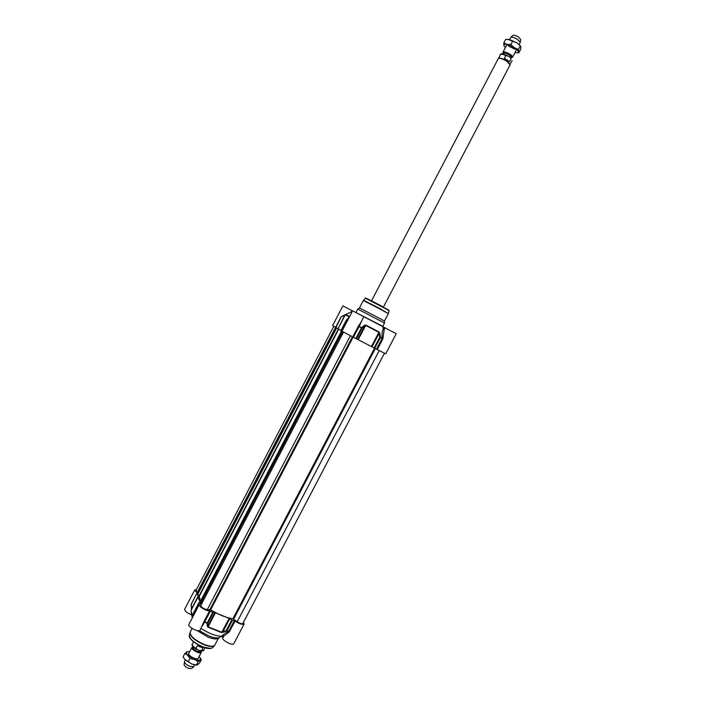 <?xml version="1.0" encoding="UTF-8"?>
<svg xmlns="http://www.w3.org/2000/svg" width="704" height="704" viewBox="0 0 704 704"><rect width="100%" height="100%" fill="white"/><g stroke="black" fill="none" stroke-linecap="round" stroke-linejoin="round"><path stroke-width="1.06" d="M188.822 654.394C191.013 657.131 193.855 658.618 197.358 658.847M189.71 651.631L186.842 651.798C185.874 652.467 186.173 653.629 187.739 655.283L194.401 659.437C197.085 660.422 198.986 660.634 200.086 660.053L200.394 658.249L199.109 656.55M196.117 665.042L191.954 664.11L184.686 659.261M199.839 657.378L201.318 659.701L198.194 661.646L194.401 659.437L189.93 658.469L187.739 655.283L184.906 653.365L188.188 651.499M184.906 653.365L183.119 656.77L183.7 657.835L185.302 659.956L191.954 664.11L197.05 664.998L199.54 663.089L201.318 659.701M189.93 658.469L188.144 661.892M198.194 661.646L196.407 665.069M507.751 39.292L516.85 42.768L520.511 46.05M514.985 49.333L508.059 45.716M515.02 52.545L515.513 52.642C517.431 52.976 518.364 52.677 518.302 51.744C518.056 50.644 516.718 49.289 514.29 47.67L506.968 44.396C504.724 43.93 503.65 44.22 503.747 45.25L505.402 47.52M518.866 52.712L520.722 49.166L520.846 46.886L519.93 45.478L516.85 42.768L509.52 39.512L505.666 39.38L503.8 42.944L506.968 44.396L510.831 44.546L514.29 47.67L518.417 49.465L518.866 52.712L516.921 52.782M504.073 46.015L503.8 42.944M512.714 40.964L510.831 44.546M520.291 45.892L518.417 49.465M199.382 596.121L197.322 594.15M200.526 601.172L199.188 596.49L338.694 329.164M200.746 603.055L199.91 602.378M343.499 332.13L202.03 603.108L200.86 602.914M384.428 353.276L242.854 623.462C241.85 624.061 239.976 623.48 237.23 621.72L232.91 618.763C226.266 617.804 218.847 614.812 210.663 609.787L207.293 609.655C203.702 608.925 201.511 607.57 200.737 605.598L343.508 332.138M197.991 592.838L195.976 590.506L333.793 326.295M503.316 53.337L502.946 52.21C504.046 51.489 506.37 52.149 509.916 54.217C511.887 55.537 512.767 56.549 512.556 57.235L511.43 57.57M508.358 56.126L510.585 57.666L511.086 58.863L509.626 61.662L506.95 60.676L504.398 58.309L505.868 55.502L508.358 56.126M509.626 61.662L504.398 58.309M498.423 58.353L498.678 58.186C500.456 57.86 503.166 58.784 506.81 60.949L510.101 64.46M371.51 300.846L498.397 58.37C500.218 58.027 502.999 58.978 506.739 61.195L510.066 64.935L383.407 307.067M509.582 39.53L510.778 37.356C512.178 36.881 514.457 37.585 517.616 39.477L520.291 42.328L519.191 44.554M512.873 35.438L512.961 35.358C514.096 34.971 515.953 35.534 518.522 37.066L520.67 39.512M200.992 651.165L201.274 652.414C200.763 653.11 199.408 653.057 197.217 652.256C193.565 650.593 191.787 649.009 191.875 647.504L193.063 647.011M198.942 650.443L195.923 648.428L197.322 645.735L200.649 646.474L202.998 647.953L201.599 650.637L198.942 650.443M197.322 645.735L202.998 647.953M201.52 646.474L196.61 643.914M194.735 664.91L193.838 666.582L189.851 666.354C186.419 664.822 184.624 663.274 184.483 661.69L185.337 660M193.714 666.697L191.726 668.483L188.478 668.307C185.689 667.066 184.237 665.799 184.122 664.514L184.457 661.857M202.057 626.358L204.758 621.94L207.055 623.304L207.187 625.944L207.962 625.812L207.847 623.181L207.055 623.304L207.847 623.181L213.356 612.647L209.625 610.79C206.712 611.415 198.044 606.197 199.267 604.569L200.754 604.058L199.109 602.21L200.059 602.07M213.356 612.647L214.843 612.656L207.962 625.812L207.944 627.141L221.619 632.57L226.635 631.11L226.23 630.52L228.562 631.435C225.412 632.905 223.52 634.225 222.904 635.404L223.652 636.284M223.291 632.35L222.904 631.761L229.759 618.666L231.713 620.048L226.23 630.52L221.874 632.28L208.111 626.815L215.415 612.841L214.843 612.656M215.415 612.841L229.152 618.376L221.619 632.57M229.759 618.666L229.152 618.376M243.452 622.318L244.112 624.008C242.422 624.932 239.413 623.946 235.11 621.06L231.713 620.048M191.47 608.511L191.092 604.604L196.522 593.947L197.393 593.428L194.7 589.996L196.434 589.618M196.715 594.246L198.44 595.575L191.726 608.441L191.162 604.217L191.55 609.409M200.314 601.568C198.449 599.236 197.842 597.423 198.475 596.13L198.44 595.575M222.948 637.718L222.816 637.894C221.338 640.033 232.857 646.158 233.781 643.729L244.112 624.008M222.719 637.349L221.857 636.706L223.414 636.02L222.957 637.613M223.643 636.39L222.904 635.404L220.924 636.275L221.857 636.706M220.924 636.275C215.028 635.8 208.375 633.186 200.974 628.434M199.267 604.569L188.848 624.518C187.352 626.71 199.065 632.782 199.998 630.3L204.116 621.333L204.864 621.579L210.364 611.037M194.7 589.996L184.633 609.303C184.747 611.151 187.097 613.008 191.699 614.865M220.581 636.258L219.956 637.217C218.161 638.493 214.544 638.097 209.088 636.055L199.399 630.731M191.514 609.47L191.453 608.538L191.488 609.523M193.494 615.481L193.283 615.666C191.294 613.166 190.643 611.213 191.338 609.814L191.004 611.389L193.248 616.097M193.653 612.735L199.126 602.316M193.574 615.481L193.653 613.254L194.357 613.976M212.722 612.427L207.214 622.97L204.864 621.579L203.852 622.037M207.187 625.944L207.944 627.141M234.335 620.699L228.562 631.435L229.082 632.095L235.11 621.06M222.816 637.894L223.731 636.134L229.082 632.095M219.331 637.604L218.302 638.238C216.621 639.426 213.242 639.065 208.155 637.155L197.19 630.643M363.845 316.738L382.941 326.753L383.24 329.111C382.149 331.223 381.788 334.206 382.175 338.061L380.503 337.198L379.773 333.388L379.034 333.476L379.746 337.278L380.398 337.612L379.746 337.278L374.15 347.97L385.686 353.848L396.246 333.705L384.815 327.73L384.094 329.094L383.24 329.111L384.296 329.446M374.15 347.97L372.038 346.843L379.034 333.476L378.981 331.918L365.86 325.072L364.329 325.336L361.486 327.791L359.313 326.172L362.331 319.642M364.329 325.336L364.69 325.996L357.658 339.442L356.462 338.862L362.085 328.099L365.658 325.442L378.866 332.323L371.43 346.526L372.038 346.843M371.43 346.526L358.204 339.715L365.86 325.072M357.658 339.442L358.204 339.715M360.721 322.714L363.854 316.73L352.598 310.842L341.95 331.232L356.462 338.862M346.535 319.898L340.912 330.546L341.994 331.144M340.947 330.466L338.034 328.689L345.321 314.723L349.272 316.844L349.096 317.425M341.343 316.606L344.634 315.392L338.043 328.671M337.779 328.53L335.878 327.51L341.352 316.598L345.286 314.794M344.643 314.961L341.07 316.879L335.878 327.51M352.554 310.922L342.883 305.888L332.605 325.6L335.632 327.298M350.979 312.03L341.528 316.51M384.402 329.243L383.856 327.228L382.941 326.753M383.856 327.228L384.815 327.73M356.03 312.338L357.782 309.074L384.516 323.057L382.8 326.33L355.934 312.567M377.282 349.562L382.87 338.888L384.173 329.683L385.114 327.879M382.87 338.888L382.175 338.061L383.055 338.043M379.773 333.388L378.981 331.918M353.426 337.269L359.313 326.172L358.829 325.442L352.73 336.908M360.721 322.722L358.829 325.442M349.615 316.554L345.655 314.433M347.776 320.082L346.922 319.625L349.052 317.627M357.782 309.074L359.48 307.991L375.883 316.448L384.41 321.024L384.49 323.039M197.507 594.651L336.67 327.932M199.153 595.874L338.422 328.997M199.883 602.43L341.607 330.933M199.989 602.765L341.827 331.056M200.482 603.064L342.276 331.443M200.728 603.099L342.478 331.558M207.293 609.655L350.39 335.746M209.924 609.523L352.431 336.767M210.663 609.787L353.144 337.119M232.91 618.763L374.563 348.19M233.666 619.098L375.311 348.568M237.23 621.72L379.227 350.601M197.331 592.354L335.623 327.29M197.296 594.202L336.318 327.738M336.53 327.862L197.393 594.528M503.008 53.926L503.395 53.187C504.319 52.571 506.282 53.134 509.274 54.877L511.509 57.429L511.122 58.159M511.465 57.499C512.186 57.024 511.509 56.074 509.432 54.648C505.798 52.606 503.774 52.14 503.36 53.258M511.086 58.863L510.576 57.666M507.214 55.458C502.744 53.504 500.447 53.231 500.342 54.648C500.984 53.918 502.823 54.199 505.868 55.502M200.842 651.446L197.41 651.341C194.33 649.942 192.826 648.604 192.896 647.328L192.914 647.302M192.966 647.196C192.183 648.375 193.635 649.845 197.322 651.605C199.646 652.414 200.842 652.326 200.895 651.341M195.923 648.428C193.204 646.659 192.016 645.225 192.333 644.107C191.338 645.172 192.738 646.95 196.548 649.431M200.526 650.927C202.374 651.235 203.465 650.962 203.799 650.1L201.599 650.637M197.129 593.094L196.786 593.762M193.213 616.062L193.494 615.261M194.515 613.677L193.741 612.867L199.197 602.413M196.513 593.982L191.18 604.19L196.522 593.947M229.636 631.506L226.89 630.819L232.373 620.347M209.625 610.79L204.116 621.333M210.496 648.454L202.664 646.932C196.275 644.213 192.007 641.124 189.86 637.666M218.486 638.123L214.861 645.04C213.567 646.782 210.056 646.598 204.318 644.503C194.7 640.094 189.983 635.976 190.168 632.13L192.095 628.443M214.861 645.04L214.518 645.55C213.013 647.038 209.554 646.782 204.151 644.785C194.946 640.622 190.212 636.592 189.948 632.711L190.168 632.13M214.315 645.77L212.661 647.557C211.226 648.974 207.944 648.736 202.822 646.853C194.093 642.902 189.605 639.082 189.367 635.378L189.886 632.993M351.965 310.622L351.305 311.881M374.801 348.304L380.398 337.612L382.105 338.492L376.517 349.166M358.354 326.146L361.486 327.791L355.863 338.554M341.053 330.634L346.632 319.95L347.574 320.452M348.885 317.583L349.571 316.527M367.154 298.945L388.854 310.174M359.445 307.982L363.326 300.546L379.817 308.924L388.326 313.614L384.437 321.05M365.438 298.188C364.065 297.211 368.597 299.182 381.066 305.818L389.048 310.552L365.438 298.188L363.537 300.256L379.966 308.607L388.326 313.614M200.394 658.249L200.834 658.83M519.464 44.81L519.93 45.478M341.59 330.924L199.883 602.395M342.505 331.575L200.772 603.09M336.301 327.738L197.296 594.176M510.092 64.161L512.054 60.773M498.678 58.186L500.342 54.648M512.556 57.235L516.639 49.438M502.946 52.21L507.021 44.414M512.961 35.358L510.778 37.356M520.687 39.398L520.291 42.328M193.134 646.87L192.896 647.328M201.071 651.015L200.834 651.473M193.556 641.766L192.333 644.107M205.014 647.759L203.799 650.1M191.875 647.504L187.783 655.327M201.274 652.414L197.182 660.238M199.109 602.21L193.574 612.938M193.574 613.017L193.494 615.402M192.315 617.892L191.321 612.973M212.353 647.856C210.126 649.009 206.897 648.71 202.682 646.95C190.819 641.784 188.707 636.522 189.288 635.791M198.475 596.13L191.338 609.814M382.8 326.33L382.105 326.304M349.228 317.214L346.482 319.871L340.912 330.546M352.29 311.423L345.321 314.723M335.606 327.351L341.07 316.879M389.057 310.534L388.441 313.28"/></g></svg>
